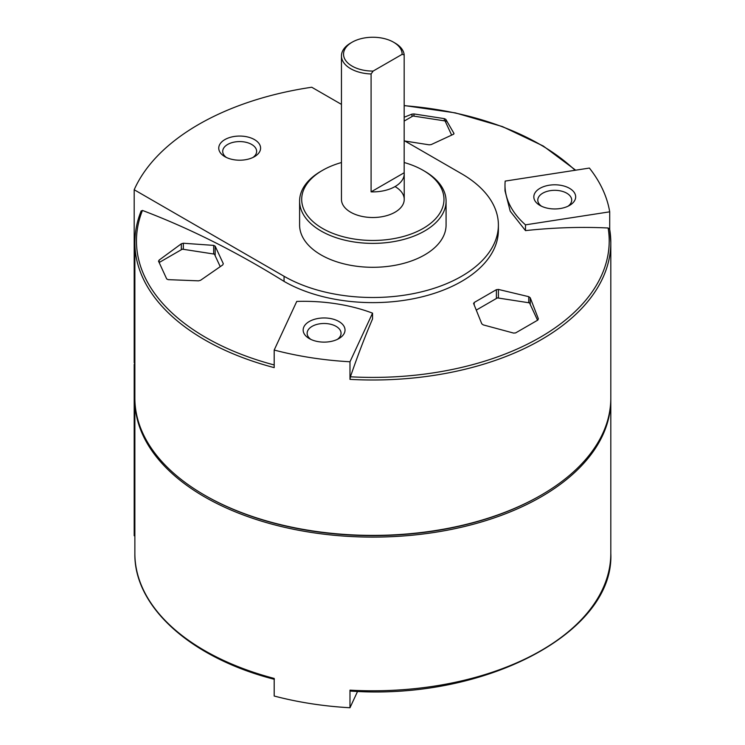 <?xml version="1.0" encoding="UTF-8"?>
<svg xmlns="http://www.w3.org/2000/svg" width="745" height="745" viewBox="0 0 745 745"><rect width="100%" height="100%" fill="white"/><g stroke="black" fill="none" stroke-linecap="round" stroke-linejoin="round"><path stroke-width="1.12" d="M134.864 363.122L134.193 362.731L134.193 189.742L284.059 276.274A125.551 72.489 180 0 0 420.888 291.984A125.551 72.489 180 0 0 498.386 225.018L498.386 230.14A125.551 72.489 180 0 1 420.888 297.106A125.551 72.489 180 0 1 284.059 281.396L284.059 276.274M341.452 104.384L311.745 87.24A246.344 142.221 0 0 0 134.193 189.742M134.864 536.111L134.193 535.72L134.193 364.445A246.344 142.221 180 0 1 134.808 363.085M141.112 211.329L142.444 210.435C189.323 228.194 236.528 251.847 284.059 281.396M609.708 229.292L609.708 211.822A237.972 137.387 0 0 0 589.397 168.063L505.185 181.091A125.551 72.489 0 0 0 504.989 185.151L504.989 190.757L510.223 211.198L525.495 230.615C553.405 227.597 580.951 226.722 608.144 227.989L609.708 229.413A237.972 137.387 180 0 1 610.807 242.6A237.972 137.387 180 0 1 349.982 379.363L350.411 376.793C357.693 355.626 365.078 336.33 372.547 318.916L372.547 313.151A125.551 72.489 0 0 0 296.752 301.427L274.188 350.048A237.972 137.387 0 0 0 349.982 361.772L372.547 313.151M473.643 303.737L474.183 302.498L496.393 289.675L498.414 289.433L528.754 296.678L530.235 297.767L538.365 318.776L537.825 320.089L515.615 332.913L513.594 333.08L483.254 324.894L481.773 323.805L473.569 303.392M158.564 261.421L159.113 260.098L181.324 243.792L183.345 243.243L213.685 245.384L215.165 246.167L223.295 263.683L222.746 264.922L200.535 280.297L198.515 280.846L168.174 279.645L166.694 278.937L158.499 261.095M404.172 117.235L411.966 114.115L413.987 113.948L444.337 118.641L445.808 119.349L453.938 133.374L453.398 134.305L431.187 144.586L429.167 144.819L404.945 141.047M453.938 133.886L453.398 134.305M609.708 229.413L610.807 242.6L610.807 398.007A237.972 137.387 180 0 1 541.112 495.155A237.972 137.387 180 0 1 204.568 495.155A237.972 137.387 180 0 1 134.864 398.007L134.864 242.6A237.972 137.387 180 0 0 274.188 367.63L274.188 350.048M349.982 379.363L349.982 361.772M498.386 225.018A125.551 72.489 180 0 0 461.611 173.762L404.172 140.6M350.411 690.922L349.982 690.159L350.411 690.922M224.878 139.594A20.925 12.078 0 0 0 224.878 156.674A20.925 12.078 0 0 0 254.464 156.674A20.925 12.078 0 0 0 254.464 139.594A20.925 12.078 0 0 0 224.878 139.594M404.172 162.512A71.148 41.077 180 0 1 423.141 170.344L424.622 171.201A73.234 42.279 180 0 1 446.078 201.094L446.078 225.018A73.234 42.279 180 0 1 372.835 267.297A73.234 42.279 180 0 1 299.602 225.018L299.602 201.094A73.234 42.279 180 0 1 321.048 171.201L322.529 170.344A71.148 41.077 180 0 1 341.452 162.531M424.622 171.201L423.141 170.344A71.148 41.077 180 0 1 423.141 228.436A71.148 41.077 180 0 1 322.529 228.436A71.148 41.077 180 0 1 322.529 170.344M395.036 186.576A31.383 18.122 180 0 1 404.228 199.39A31.383 18.122 180 0 1 372.835 217.512A31.383 18.122 180 0 1 341.452 199.39L341.452 55.875A31.383 18.122 180 0 1 350.644 43.061L352.124 42.204A29.297 16.912 180 0 1 393.556 42.204A29.297 16.912 180 0 1 402.132 54.338L373.133 71.073A29.297 16.912 180 0 1 345.829 60.718A29.297 16.912 180 0 1 352.124 42.204M446.078 201.094A73.234 42.279 180 0 1 372.835 243.382A73.234 42.279 180 0 1 299.602 201.094M610.807 398.864A237.972 137.387 180 0 1 610.807 399.711A237.972 137.387 180 0 1 372.835 537.108A237.972 137.387 180 0 1 134.864 399.711A237.972 137.387 180 0 1 134.873 398.864M610.807 399.711L610.807 553.405A237.972 137.387 180 0 1 349.982 690.159L349.982 707.75A237.972 137.387 0 0 1 274.188 696.026L274.188 678.434A237.972 137.387 180 0 1 134.864 553.405L134.864 399.711M134.193 364.445L134.864 364.836M349.982 707.75L357.572 691.397M309.296 338.584A20.925 12.078 0 0 0 338.891 338.584A20.925 12.078 0 0 0 338.891 321.495A20.925 12.078 0 0 0 309.296 321.495A20.925 12.078 0 0 0 309.296 338.584L309.296 338.584M525.495 230.615L525.495 224.85L609.708 211.822M504.989 185.151A125.551 72.489 0 0 0 525.495 224.85M539.948 205.415A20.925 12.078 0 0 0 569.543 205.415A20.925 12.078 0 0 0 569.543 188.336A20.925 12.078 0 0 0 539.948 188.336A20.925 12.078 0 0 0 539.948 205.415L539.948 205.415M541.112 495.155L540.367 495.583A236.919 136.791 180 0 1 205.303 495.583L204.568 495.155M537.564 320.238L529.499 302.861L497.409 297.898L476.288 310.088M451.628 135.069L445.072 120.951L412.981 115.987L404.172 121.072M220.213 266.598L214.42 254.119L182.329 249.156L159.104 262.557L159.113 260.098M337.345 339.394A16.958 9.787 0 0 0 341.052 333.276A16.958 9.787 0 0 0 324.094 323.488A16.958 9.787 0 0 0 307.136 333.276A16.958 9.787 0 0 0 310.851 339.394M567.997 206.225A16.958 9.787 0 0 0 571.704 200.116A16.958 9.787 0 0 0 554.746 190.32A16.958 9.787 0 0 0 537.788 200.116A16.958 9.787 0 0 0 541.503 206.225M252.918 157.484A16.958 9.787 0 0 0 256.634 151.375A16.958 9.787 0 0 0 246.157 142.323A16.958 9.787 0 0 0 227.681 144.446A16.958 9.787 0 0 0 222.708 151.375A16.958 9.787 0 0 0 226.424 157.484M393.556 42.204L395.036 43.061A31.383 18.122 180 0 1 404.172 54.86L402.132 54.338M373.133 71.073L371.094 73.969A31.383 18.122 180 0 1 341.452 55.875M404.172 54.86L404.172 172.756A31.383 18.122 0 0 1 404.228 173.762L404.228 199.39M371.094 73.969L371.094 191.856A31.383 18.122 0 0 0 404.228 173.762M371.094 191.856L404.172 172.756M274.188 364.957A236.37 136.465 180 0 1 142.444 210.435M608.144 227.989A236.37 136.465 180 0 1 350.411 376.793M404.172 105.678A236.37 136.465 180 0 1 575.056 170.279M530.235 297.767L530.235 304.454M528.754 296.678L528.754 302.74M498.414 289.433L498.414 298.047M496.393 289.675L496.393 298.475M474.183 302.498L474.183 305.022M215.165 246.167L215.165 255.712M213.685 245.384L213.685 253.998M183.345 243.243L183.345 249.305M181.324 243.792L181.324 249.733M411.966 114.115L411.966 116.574M445.808 119.349L445.808 122.543M444.337 118.641L444.337 120.839M413.987 113.948L413.987 116.145M575.671 170.186L543.254 146.011L502.484 126.594L455.353 112.886L404.172 105.529M610.807 553.405C614.55 632.85 484.464 700.728 350.215 691.062M141.196 210.854C136.987 221.284 134.873 231.863 134.864 242.6M274.402 679.328C191.083 658.04 133.904 606.933 134.864 553.405"/></g></svg>
